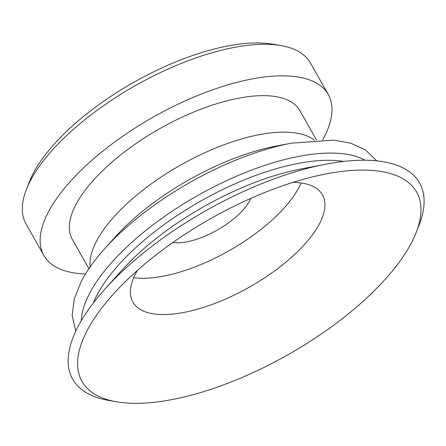 <?xml version="1.0" encoding="UTF-8"?>
<svg xmlns="http://www.w3.org/2000/svg" width="446" height="446" viewBox="0 0 446 446"><rect width="100%" height="100%" fill="white"/><g stroke="black" fill="none" stroke-linecap="round" stroke-linejoin="round"><path stroke-width="0.67" d="M322.765 139.765A163.398 66.521 150.5 0 0 328.284 94.491L310.449 62.97A163.398 66.521 150.5 0 0 280.947 45.598L272.729 44.187A156.189 63.588 150.5 0 0 140.228 78.741A156.189 63.588 150.5 0 0 33.088 173.667A156.189 63.588 150.5 0 0 29.347 181.884L26.331 189.656A163.398 66.521 150.5 0 0 26.024 223.892L43.853 255.413A163.398 66.521 150.5 0 0 85.504 274M280.947 45.598A163.398 66.521 150.5 0 0 142.33 81.752A163.398 66.521 150.5 0 0 30.239 181.054A163.398 66.521 150.5 0 0 26.331 189.656M328.284 94.491A163.398 66.521 150.5 0 0 193.731 97.144A163.398 66.521 150.5 0 0 48.073 212.575A163.398 66.521 150.5 0 0 43.853 255.413M316.465 139.966L299.84 110.58A130.717 53.219 150.5 0 0 192.198 112.704A130.717 53.219 150.5 0 0 75.669 205.049A130.717 53.219 150.5 0 0 72.297 239.324L88.921 268.704M416.246 232.321L419.19 224.739A199.267 81.122 150.5 0 0 325.53 164.228A199.267 81.122 150.5 0 0 105.05 288.969A199.267 81.122 150.5 0 0 77.838 326.99A199.267 81.122 150.5 0 0 108.679 400.419L116.696 401.796A192.232 78.262 150.5 0 0 287.832 354.815A192.232 78.262 150.5 0 0 416.246 232.321A192.232 78.262 150.5 0 0 325.892 173.951A192.232 78.262 150.5 0 0 113.195 294.288A192.232 78.262 150.5 0 0 86.942 330.96A192.232 78.262 150.5 0 0 116.696 401.796M137.401 270.399A108.93 44.349 150.5 0 0 135.662 273.549A108.93 44.349 150.5 0 0 132.852 302.109A108.93 44.349 150.5 0 0 249.498 287.068A108.93 44.349 150.5 0 0 322.475 194.83A108.93 44.349 150.5 0 0 292.95 182.392M133.711 277.685A108.93 44.349 150.5 0 0 228.982 250.797A108.93 44.349 150.5 0 0 301.1 182.983M172.864 242.501A50.459 20.544 150.5 0 0 217.258 230.08A50.459 20.544 150.5 0 0 250.769 198.42M314.324 140.094A130.717 53.219 150.5 0 0 202.802 153.641A130.717 53.219 150.5 0 0 96.314 241.537A130.717 53.219 150.5 0 0 90.137 266.931M104.849 248.517A168.203 68.478 150.5 0 1 290.959 143.222L275.779 146.165A145.134 59.084 150.5 0 0 115.191 237.021L104.849 248.517C94.697 259.789 86.797 270.85 81.144 281.699L74.231 299.054L72.157 315.59L75.787 331.144M365.135 160.225A168.203 68.478 150.5 0 0 220.77 183.412A168.203 68.478 150.5 0 0 89.367 293.842A168.203 68.478 150.5 0 0 81.222 320.858M343.615 161.419A161.43 65.718 150.5 0 0 206.883 197.667A161.43 65.718 150.5 0 0 96.849 295.391A161.43 65.718 150.5 0 0 93.331 303.024M325.53 164.228L300.626 169.056A161.43 65.718 150.5 0 0 122.014 270.109L105.05 288.969M290.959 143.222L333.77 140.15L350.957 143.266L365.274 149.733L376.753 160.867"/></g></svg>
